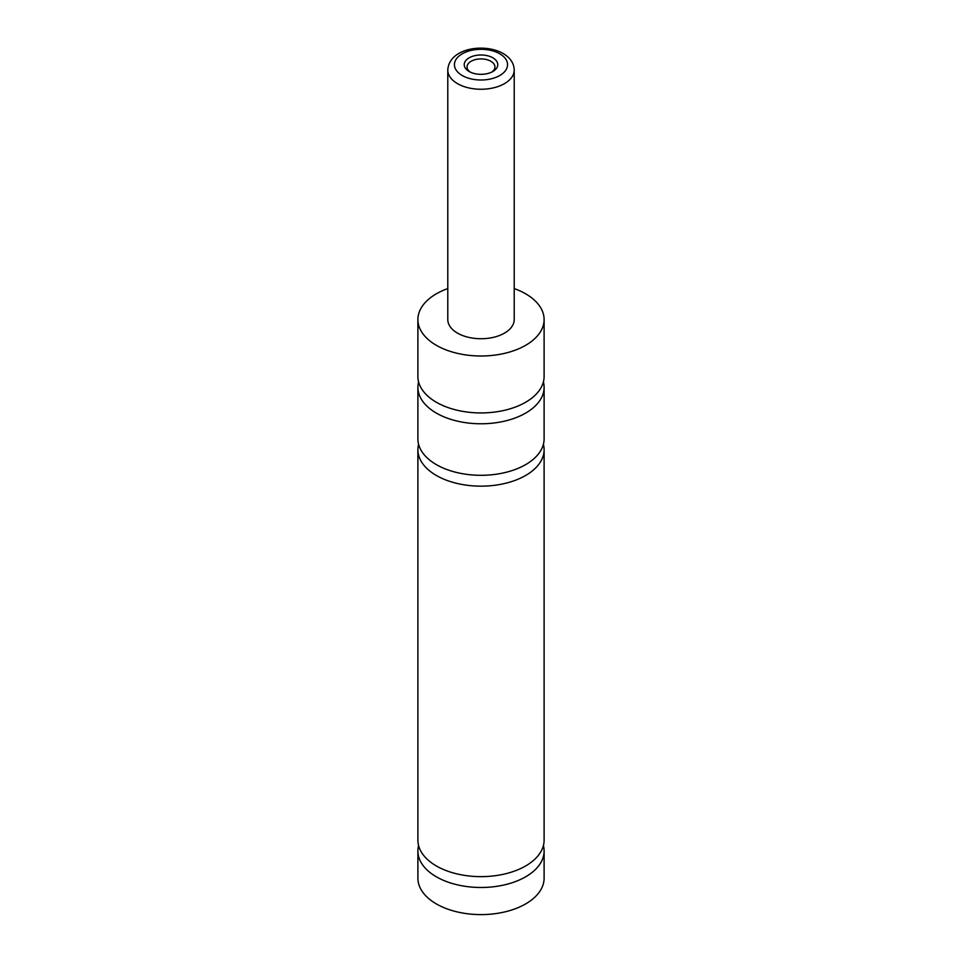 <?xml version="1.0" encoding="UTF-8"?>
<svg xmlns="http://www.w3.org/2000/svg" width="962" height="962" viewBox="0 0 962 962"><rect width="100%" height="100%" fill="white"/><g stroke="black" fill="none" stroke-linecap="round" stroke-linejoin="round"><path stroke-width="1.44" d="M543.398 381.926A63.107 36.436 180 0 1 544.107 387.349A63.107 36.436 180 0 1 505.146 421.007A63.107 36.436 180 0 1 436.375 413.107A63.107 36.436 180 0 1 417.893 387.349A63.107 36.436 180 0 1 418.602 381.926M543.398 444.3A63.107 36.436 180 0 1 544.107 449.723A63.107 36.436 180 0 1 505.146 483.381A63.107 36.436 180 0 1 436.375 475.481A63.107 36.436 180 0 1 417.893 449.723A63.107 36.436 180 0 1 418.602 444.3M543.398 845.634A63.107 36.436 180 0 1 544.107 851.057A63.107 36.436 180 0 1 505.146 884.715A63.107 36.436 180 0 1 436.375 876.815A63.107 36.436 180 0 1 417.893 851.057A63.107 36.436 180 0 1 418.602 845.634M492.857 57.816A16.775 9.68 0 0 0 469.143 57.816A16.775 9.68 0 0 0 469.143 71.501L469.143 71.501A16.775 9.68 0 0 0 492.857 71.501A16.775 9.68 0 0 0 492.857 57.816M491.774 72.078A13.949 8.057 0 0 0 494.949 66.967A13.949 8.057 0 0 0 490.86 61.267A13.949 8.057 0 0 0 475.661 59.524A13.949 8.057 0 0 0 467.051 66.967A13.949 8.057 0 0 0 470.226 72.078M514.213 70.082L514.213 319.552A33.213 19.18 180 0 1 493.71 337.277A33.213 19.18 180 0 1 457.515 333.117A33.213 19.18 180 0 1 447.787 319.552L447.787 70.082A33.213 19.18 180 0 0 457.515 83.646A33.213 19.18 180 0 0 493.71 87.795A33.213 19.18 180 0 0 514.213 70.082C513.997 63.276 510.293 57.744 503.114 53.487C484.559 42.821 449.001 48.004 447.787 70.082M514.213 288.576A63.107 36.436 180 0 1 525.625 293.795A63.107 36.436 180 0 1 544.107 319.552A63.107 36.436 180 0 1 505.146 353.222A63.107 36.436 180 0 1 436.375 345.322A63.107 36.436 180 0 1 417.893 319.552A63.107 36.436 180 0 1 447.787 288.576M544.107 319.552L544.107 376.503A63.107 36.436 180 0 1 505.146 410.161A63.107 36.436 180 0 1 436.375 402.26A63.107 36.436 180 0 1 417.893 376.503L417.893 319.552M544.107 387.349L544.107 438.876A63.107 36.436 180 0 1 505.146 472.534A63.107 36.436 180 0 1 436.375 464.634A63.107 36.436 180 0 1 417.893 438.876L417.893 387.349M544.107 449.723L544.107 840.211A63.107 36.436 180 0 1 505.146 873.869A63.107 36.436 180 0 1 436.375 865.968A63.107 36.436 180 0 1 417.893 840.211L417.893 449.723M544.107 851.057L544.107 878.174A63.107 36.436 180 0 1 505.146 911.832A63.107 36.436 180 0 1 436.375 903.931A63.107 36.436 180 0 1 417.893 878.174L417.893 851.057M462.217 75.505A26.563 15.344 0 0 0 499.783 75.505A26.563 15.344 0 0 0 499.783 53.812A26.563 15.344 0 0 0 462.217 53.812A26.563 15.344 0 0 0 462.217 75.505"/></g></svg>
